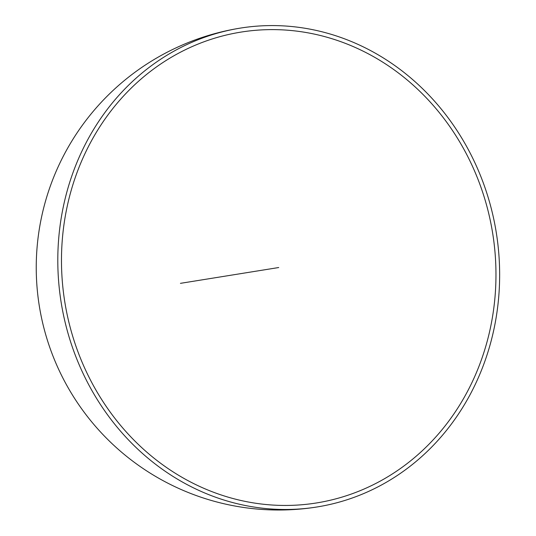 <?xml version="1.0" encoding="UTF-8"?>
<svg xmlns="http://www.w3.org/2000/svg" width="536" height="536" viewBox="0 0 536 536"><rect width="100%" height="100%" fill="white"/><g stroke="black" fill="none" stroke-linecap="round" stroke-linejoin="round"><path stroke-width="0.8" d="M63.02 208.189A242.48 220.336 -99.1 0 1 240.208 28.127A242.48 220.336 -99.1 0 1 494.427 326.873A242.48 220.336 80.9 0 1 317.238 506.935A242.48 220.336 80.9 0 1 63.02 208.189M66.611 209.174A238.44 216.665 -99.1 0 1 240.852 32.12A238.44 216.665 -99.1 0 1 490.835 325.888A238.44 216.665 80.9 0 1 316.595 502.942A238.44 216.665 80.9 0 1 66.611 209.174M278.72 267.531L180.431 283.343M240.208 28.127A242.48 242.48 0 0 0 41.111 219.19A242.48 242.48 0 0 0 317.238 506.935"/></g></svg>
